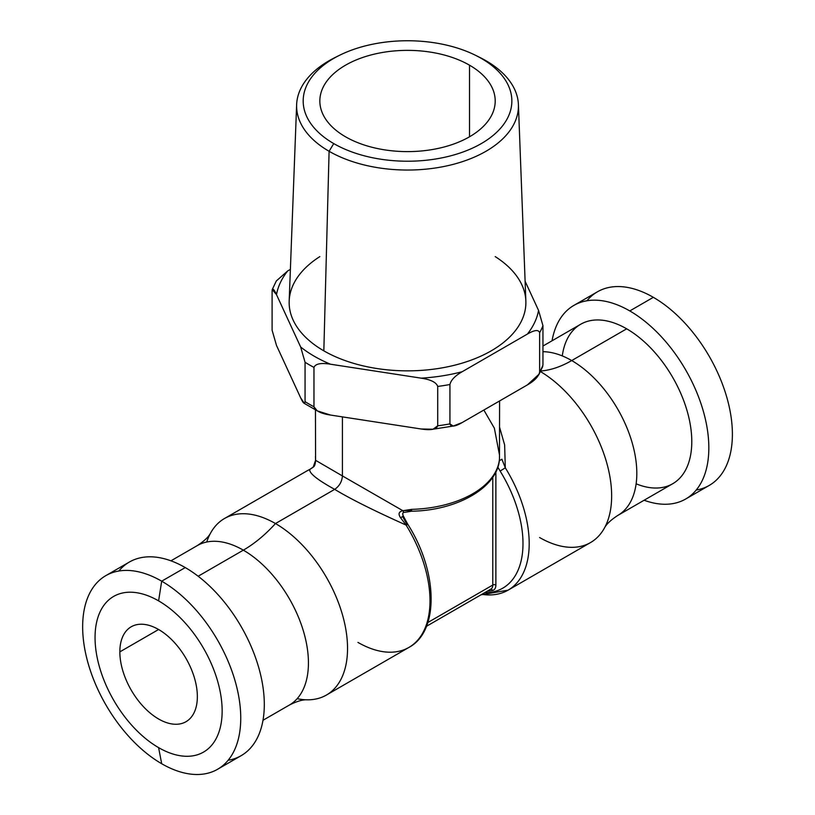 <?xml version="1.0" encoding="UTF-8"?>
<svg xmlns="http://www.w3.org/2000/svg" width="815" height="815" viewBox="0 0 815 815"><rect width="100%" height="100%" fill="white"/><g stroke="black" fill="none" stroke-linecap="round" stroke-linejoin="round"><path stroke-width="1.22" d="M158.599 600.869A89.874 51.885 -120 0 0 95.049 637.554A89.874 51.885 -120 0 0 158.599 747.63A89.874 51.885 -120 0 0 222.149 710.935A89.874 51.885 -120 0 0 158.599 600.869A89.874 51.885 -120 0 0 95.049 637.554A89.874 51.885 -120 0 0 158.599 747.63L161.696 763.736A111.787 64.548 60 0 1 82.651 626.817A111.787 64.548 60 0 1 161.696 581.177L158.599 600.869L161.696 581.177A111.787 64.548 60 0 1 240.751 718.096A111.787 64.548 60 0 1 161.696 763.736L158.599 747.63A89.874 51.885 -120 0 0 222.149 710.935A89.874 51.885 -120 0 0 158.599 600.869M119.846 651.878A54.799 31.642 60 0 1 158.599 629.506A54.799 31.642 60 0 1 197.352 696.621A54.799 31.642 60 0 1 158.599 718.993A54.799 31.642 60 0 1 119.846 651.878L158.599 629.506L119.846 651.878A54.799 31.642 -120 0 0 143.766 707.023A54.799 31.642 -120 0 0 186.003 721.703A54.799 31.642 -120 0 0 197.352 696.621A54.799 31.642 -120 0 0 173.432 641.466A54.799 31.642 -120 0 0 131.195 626.786A54.799 31.642 -120 0 0 119.846 651.878M105.807 575.645L129.361 562.044A111.787 64.548 60 0 1 185.26 567.576L161.696 581.177A111.787 64.548 -120 0 0 105.807 575.645A111.787 64.548 -120 0 0 88.672 665.223A111.787 64.548 -120 0 0 161.696 763.736A111.787 64.548 -120 0 0 217.595 769.268A111.787 64.548 -120 0 0 234.73 679.69A111.787 64.548 -120 0 0 161.696 581.177L185.26 567.576A111.787 64.548 60 0 1 258.294 666.089A111.787 64.548 60 0 1 241.159 755.668L217.595 769.268M228.118 760.293A111.787 64.548 -120 0 0 261.085 676.837A111.787 64.548 -120 0 0 185.26 567.576A111.787 64.548 -120 0 0 118.837 571.02M263.001 720.277L289.366 705.057C296.904 701.246 302.874 699.504 307.296 699.82A101.926 58.843 -120 0 0 345.662 628.436A101.926 58.843 -120 0 0 275.47 523.546A101.926 58.843 -120 0 0 210.8 532.684C208.864 536.667 204.371 540.966 197.301 545.592A92.064 53.148 60 0 1 243.339 550.156L198.147 576.246L243.339 550.156A92.064 53.148 60 0 1 303.475 631.279A92.064 53.148 60 0 1 289.366 705.057A92.064 53.148 60 0 0 303.475 631.279A92.064 53.148 60 0 0 243.339 550.156A109.597 63.275 120 0 0 275.47 523.546A109.597 63.275 -60 0 1 243.339 550.156A92.064 53.148 60 0 0 197.301 545.592L170.936 560.822M310.26 469.226A4.381 3.576 65.3 0 0 309.985 469.328A4.381 3.576 65.3 0 0 309.751 469.45C309.017 473.138 317.32 479.78 334.68 489.367L275.47 523.546A101.926 58.843 -120 0 0 224.502 518.503A101.926 58.843 -120 0 0 206.735 542.026M297.169 698.669A101.926 58.843 -120 0 0 326.428 695.042A101.926 58.843 -120 0 0 342.055 613.369A101.926 58.843 -120 0 0 275.47 523.546L334.68 489.367C317.32 479.78 309.017 473.138 309.751 469.45A101.926 58.843 -120 0 0 306.96 470.897L309.985 469.328A4.381 3.576 65.3 0 0 309.751 469.45L313.143 467.25L315.578 460.312L315.456 456.39M357.928 642.393A101.926 58.843 -120 0 0 408.886 647.436A101.926 58.843 -120 0 0 406.104 525.084L407.755 524.239L403.262 515.885A4.381 0.56 155.2 0 1 400.552 517.729L406.104 525.084A101.926 58.843 60 0 1 408.886 647.436C439.397 631.37 438.012 571.529 407.755 524.239L406.104 525.084C374.116 510.72 350.307 498.821 334.68 489.367C350.307 498.821 374.116 510.72 406.104 525.084L400.552 517.729A4.381 0.56 -24.8 0 0 403.262 515.885C402.253 513.552 402.651 512.38 404.444 512.37A4.381 1.151 -107.6 0 1 404.444 512.37A4.381 1.151 -107.6 0 1 402.895 510.72C398.79 511.637 398.015 513.97 400.552 517.729C398.015 513.97 398.79 511.637 402.895 510.72A4.381 1.151 72.4 0 0 404.444 512.38A4.381 1.151 72.4 0 0 404.454 512.37L411.534 511.209L411.616 509.355L402.895 510.72L342.422 475.94L402.895 510.72L411.616 509.355A92.064 53.148 0 0 0 499.493 458.621A92.064 53.148 180 0 1 411.616 509.355L411.534 511.209C457.602 510.567 498.199 487.095 499.483 458.845A4.381 3.576 4.4 0 0 499.493 458.621A4.381 3.576 4.4 0 1 499.483 458.845L499.585 400.949M309.985 469.328L313.449 466.883A4.381 3.535 44.6 0 0 313.143 467.25L315.578 460.312L342.422 475.94C341.964 481.645 339.386 486.117 334.68 489.367C339.386 486.117 341.964 481.645 342.422 475.94L342.422 416.883L342.422 475.94L315.578 460.312A4.381 2.302 176.9 0 0 315.578 460.424A4.381 2.302 176.9 0 0 315.588 460.546M402.793 513.369L402.834 514.031L402.793 513.369M404.8 510.557L411.422 510.404M490.661 589.204A2.19 1.762 77.7 0 1 492.515 590.478A96.007 55.43 60 0 1 487.197 591.232A96.007 55.43 -120 0 0 492.515 590.478A10.962 6.326 60 0 0 495.877 585.048L495.877 471.875L495.877 585.048A2.19 1.263 180 0 0 492.769 585.048A8.771 5.063 60 0 1 490.956 589.062L490.498 589.235A2.19 1.762 -102.3 0 1 492.515 590.478A10.962 6.326 -120 0 0 495.877 585.048A2.19 1.263 0 0 0 492.769 585.048L492.769 477.203L492.769 585.048L427.844 622.528L492.769 585.048A8.771 5.063 60 0 1 490.956 589.062A8.771 5.063 60 0 1 490.09 589.398M402.875 515.192L402.834 514.031L402.875 515.192M407.133 524.758L402.875 516.975M500.125 471.07L497.822 467.097L500.125 471.07L505.3 467.81L501.908 459.212A4.381 0.56 155.2 0 1 499.3 460.679A4.381 0.56 -24.8 0 0 501.908 459.212L505.3 467.81A101.926 58.843 60 0 1 508.081 590.162A101.926 58.843 -120 0 0 505.3 467.81L504.638 444.929L499.585 427.274L504.638 444.929L505.3 467.81L500.125 471.07A97.545 56.317 -120 0 1 484.599 592.729A97.545 56.317 -120 0 0 500.125 471.07M499.473 454.964L494.369 428.201L483.845 410.037M542.953 346.039L580.657 324.268A92.064 53.148 60 0 1 626.684 328.822L571.712 360.566L626.684 328.822A92.064 53.148 60 0 1 686.831 409.955A92.064 53.148 60 0 1 672.721 483.723L617.739 515.467A92.064 53.148 -120 0 0 631.859 441.699A92.064 53.148 -120 0 0 571.712 360.566A109.597 63.275 -60 0 1 540.793 370.988A109.597 63.275 120 0 0 571.712 360.566A92.064 53.148 -120 0 1 631.859 441.699A92.064 53.148 -120 0 1 617.739 515.467C610.68 520.092 606.177 524.391 604.241 528.375A101.926 58.843 60 0 0 540.488 371.599A101.926 58.843 60 0 1 606.34 461.473A101.926 58.843 60 0 1 590.539 542.556L508.081 590.162L480.972 594.828M481.818 594.339A101.926 58.843 -120 0 0 508.081 590.162M571.712 360.566A92.064 53.148 -120 0 0 542.953 351.693A92.064 53.148 -120 0 1 571.712 360.566M604.241 528.375A101.926 58.843 60 0 1 539.581 537.513M636.128 483.815A92.064 53.148 -120 0 0 691.619 436.025A92.064 53.148 -120 0 0 626.684 328.822A92.064 53.148 -120 0 0 562.279 355.911M685.68 499.024A111.787 64.548 -120 0 1 644.115 500.247A111.787 64.548 -120 0 0 708.51 439.356A111.787 64.548 -120 0 0 629.791 310.933A111.787 64.548 -120 0 0 552.05 340.782A111.787 64.548 -120 0 1 573.892 305.391A111.787 64.548 -120 0 1 629.791 310.933L653.345 297.322A111.787 64.548 60 0 1 726.379 395.835A111.787 64.548 60 0 1 709.244 485.414L685.68 499.024A111.787 64.548 -120 0 0 702.815 409.446A111.787 64.548 -120 0 0 629.791 310.933L653.345 297.322A111.787 64.548 -120 0 0 586.932 300.766M573.892 305.391L597.456 291.79A111.787 64.548 60 0 1 653.345 297.322A111.787 64.548 -120 0 1 729.17 406.583A111.787 64.548 -120 0 1 696.204 490.049M345.529 136.788A87.684 50.622 0 0 0 441.078 147.76A87.684 50.622 0 0 0 495.204 100.989A87.684 50.622 0 0 0 469.522 65.19L469.522 136.788L469.522 65.19A87.684 50.622 180 0 1 469.522 136.788A87.684 50.622 180 0 1 345.529 136.788A87.684 50.622 180 0 1 345.529 65.19A87.684 50.622 180 0 1 469.522 65.19A87.684 50.622 0 0 0 373.973 54.218A87.684 50.622 0 0 0 319.847 100.989A87.684 50.622 0 0 0 345.529 136.788M475.624 55.349L479.923 57.488A110.911 64.039 180 0 1 485.954 60.718L481.298 58.395A104.34 60.239 0 0 0 333.743 58.395A104.34 60.239 0 0 0 333.743 143.583A104.34 60.239 0 0 0 481.298 143.583A104.34 60.239 0 0 0 481.298 58.395A104.34 60.239 0 0 0 475.624 55.349A104.34 60.239 0 0 0 339.417 55.349A104.34 60.239 0 0 0 333.743 143.583L329.097 151.284A110.911 64.039 180 0 1 335.128 57.488L339.417 55.349M518.411 104.595L525.858 301.02A118.369 68.338 180 0 1 454.016 365.365A118.369 68.338 180 0 1 323.83 350.837L329.097 151.284L333.743 143.583A104.34 60.239 0 0 0 481.298 143.583A104.34 60.239 0 0 0 481.298 58.395L485.954 60.718A110.911 64.039 180 0 1 485.954 151.284A110.911 64.039 180 0 1 329.097 151.284A110.911 64.039 0 0 0 451.092 164.895A110.911 64.039 0 0 0 518.411 104.595A110.911 64.039 0 0 0 485.954 60.718A110.911 64.039 0 0 0 477.712 56.418M329.097 151.284L323.83 350.837A118.369 68.338 180 0 1 289.182 301.02L296.64 104.595A110.911 64.039 0 0 0 329.097 151.284M337.329 56.418A110.911 64.039 0 0 0 296.64 104.595M527.386 334.079A131.735 76.06 0 0 0 538.552 310.403L525.115 281.277L538.552 310.403L542.953 325.674A138.754 80.104 180 0 1 539.632 332.734C538.603 329.464 534.518 329.912 527.386 334.079A131.735 76.06 0 0 0 538.552 310.403L542.953 325.674L542.953 365.049A138.754 80.104 180 0 1 539.632 372.109C538.583 376.591 534.497 380.849 527.386 384.904L462.187 422.547C455.086 426.703 451.011 427.152 449.941 423.892L449.941 384.517A138.754 80.104 180 0 1 437.706 386.432C436.331 382.367 430.829 379.617 421.182 378.16A131.735 76.06 0 0 0 462.187 371.721L527.386 334.079C534.518 329.912 538.603 329.464 539.632 332.734L539.632 372.109L539.632 332.734A138.754 80.104 0 0 0 542.953 325.674L542.953 365.049A138.754 80.104 0 0 1 539.632 372.109L539.143 374.075L527.386 384.904L462.187 422.547L453.211 426.051L449.941 423.892A138.754 80.104 180 0 1 437.706 425.807L437.706 386.432A138.754 80.104 0 0 0 449.941 384.517C450.97 380.065 455.055 375.797 462.187 371.721C455.055 375.797 450.97 380.065 449.941 384.517L449.941 423.892A138.754 80.104 0 0 1 437.706 425.807C436.3 429.454 430.789 430.514 421.182 428.996L330.493 415.049C320.896 413.613 315.395 410.862 313.969 406.777A138.754 80.104 180 0 1 305.055 401.632L305.055 362.257L300.654 346.986A131.735 76.06 0 0 0 330.493 364.213L421.182 378.16A131.735 76.06 0 0 0 462.187 371.721L527.386 334.079M272.23 289.6L276.499 294.633A131.735 76.06 0 0 1 287.664 270.957L276.305 280.971L287.664 270.957L290.385 269.388L287.664 270.957A131.735 76.06 0 0 0 276.499 294.633L300.654 346.986A131.735 76.06 0 0 0 330.493 364.213C321.018 362.675 315.507 363.735 313.969 367.402A138.754 80.104 180 0 1 305.055 362.257A138.754 80.104 0 0 0 313.969 367.402L313.969 406.777L313.969 367.402C315.507 363.735 321.018 362.675 330.493 364.213L421.182 378.16C430.829 379.617 436.331 382.367 437.706 386.432L437.706 425.807L433.01 429.23L421.182 428.996L330.493 415.049L317.279 410.872L313.969 406.777A138.754 80.104 0 0 1 305.055 401.632C304.678 404.678 303.211 403.405 300.654 397.822L304.352 403.354M495.204 256.603A118.369 68.338 180 0 1 489.153 351.998A118.369 68.338 180 0 1 323.83 350.837A118.369 68.338 180 0 1 319.847 256.603M305.055 401.632L305.055 362.257L300.654 346.986L276.499 294.633C273.932 289.03 272.465 287.766 272.098 290.812L272.098 330.187L276.499 345.458L300.654 397.822L276.499 345.458L272.098 330.187L272.098 290.812M309.751 469.45L313.143 467.25M224.502 518.503L306.96 470.897M408.886 647.436L326.428 695.042M426.479 626.287L490.956 589.062M272.261 289.529L276.356 280.89M431.329 429.474L454.444 425.868M303.985 403.201L318.797 411.718M538.695 374.971L542.79 366.332M315.456 410.006L315.578 460.424C315.313 464.234 314.6 466.394 313.449 466.883"/></g></svg>
